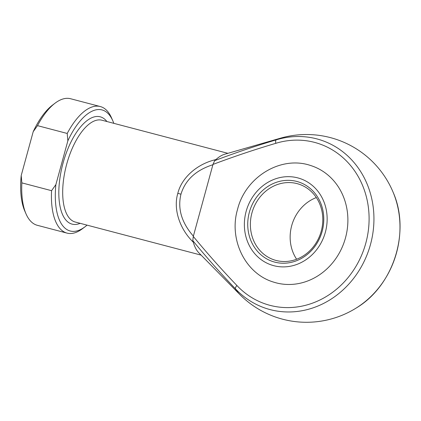 <?xml version="1.0" encoding="UTF-8"?>
<svg xmlns="http://www.w3.org/2000/svg" width="421" height="421" viewBox="0 0 421 421"><rect width="100%" height="100%" fill="white"/><g stroke="black" fill="none" stroke-linecap="round" stroke-linejoin="round"><path stroke-width="0.63" d="M322.154 231.345A41.821 37.622 107.7 0 1 274.729 262.109A41.821 37.622 107.7 0 1 249.369 212.21A41.821 37.622 107.7 0 1 296.794 181.446A41.821 37.622 107.7 0 1 322.154 231.345M251.926 212.931A39.832 35.827 -72.3 0 0 274.46 259.983A39.832 35.827 -72.3 0 0 321.249 231.155A39.832 35.827 -72.3 0 0 298.721 184.103A39.832 35.827 -72.3 0 0 251.926 212.931M296.621 259.231A39.832 35.827 107.7 0 1 291.7 225.645A39.832 35.827 107.7 0 1 316.334 197.57M310.898 165.6A61.166 55.025 107.7 0 1 345.499 237.854A61.166 55.025 107.7 0 1 273.645 282.123C245.043 273.692 228.608 239.223 237.565 209.316C245.464 177.03 280.881 155.144 310.898 165.6M177.82 193.334C181.646 177.625 197.275 163.79 215.92 159.596A52.63 22.966 -75.3 0 1 224.709 154.239L280.512 138.177A83.337 36.364 -75.3 0 0 276.208 139.861A88.515 79.627 107.7 0 1 370.485 244.485A88.515 79.627 107.7 0 1 235.455 288.832C220.704 273.392 206.485 257.326 192.797 240.628L193.323 242.212C179.478 228.845 173.12 208.8 177.82 193.334L180.967 194.192C177.451 208.648 181.588 222.625 193.376 236.134L193.281 236.434C207.269 253.384 221.809 269.745 236.907 285.517A84.489 76.006 -72.3 0 0 365.796 243.191A84.489 76.006 -72.3 0 0 275.808 143.319C254.684 149.571 233.744 156.601 212.984 164.422L193.376 236.134M236.907 285.517A4.268 1.668 -43.2 0 0 235.455 288.832A83.337 36.364 -75.3 0 0 239.496 294.19L198.807 252.768A52.63 22.966 -75.3 0 1 193.323 242.212M215.92 159.596L214.678 160.638C235.05 152.912 255.558 145.987 276.208 139.861A4.268 1.584 -107 0 0 275.808 143.319M51.562 190.681L55.872 184.624L67.86 140.814L67.218 133.457A65.434 28.549 -75.3 0 1 100.293 106.545L70.581 98.735A65.434 28.549 104.7 0 0 55.104 103.15A65.434 28.549 104.7 0 0 37.506 125.647L33.196 131.705L21.213 175.515L21.855 182.872A65.434 28.549 104.7 0 0 26.007 213.847A65.434 28.549 104.7 0 0 37.311 225.303L67.018 233.113A65.434 28.549 -75.3 0 1 51.562 190.681L21.855 182.872M67.218 133.457L37.506 125.647M100.293 106.545A65.434 28.549 -75.3 0 1 111.591 118.001L112.854 120.906A62.592 27.307 104.7 0 0 67.86 140.814M55.872 184.624A62.592 27.307 104.7 0 0 85.021 226.787L82.495 228.692A65.434 28.549 -75.3 0 1 67.018 233.113M85.021 226.787A62.592 27.307 104.7 0 0 87.042 225.14M113.807 123.332A62.592 27.307 104.7 0 0 112.854 120.906M26.007 213.847L24.744 210.942A62.592 27.307 -75.3 0 1 21.213 175.515M33.196 131.705A62.592 27.307 -75.3 0 1 52.578 105.061L55.104 103.15M212.91 164.727C195.944 170.147 185.298 179.972 180.967 194.192M212.984 164.422L214.678 160.638M192.797 240.628L193.281 236.434M325.375 232.192A45.521 40.948 -72.3 0 0 297.768 177.883A45.521 40.948 -72.3 0 0 246.148 211.363A45.521 40.948 -72.3 0 0 273.75 265.677A45.521 40.948 -72.3 0 0 325.375 232.192M227.887 153.323L101.987 120.227A52.63 22.966 104.7 0 0 66.707 164.127A52.63 22.966 104.7 0 0 75.227 222.03L201.127 255.126M80.148 223.325A55.477 24.207 -75.3 0 1 63.05 163.101A55.477 24.207 -75.3 0 1 106.913 121.522M239.496 294.19A93.883 93.883 0 0 0 356.24 308.009A88.515 79.627 -72.3 0 0 393.193 192.429A93.883 93.883 0 0 0 280.512 138.177M356.24 308.009C393.451 285.891 410.67 232.034 393.193 192.429"/></g></svg>
